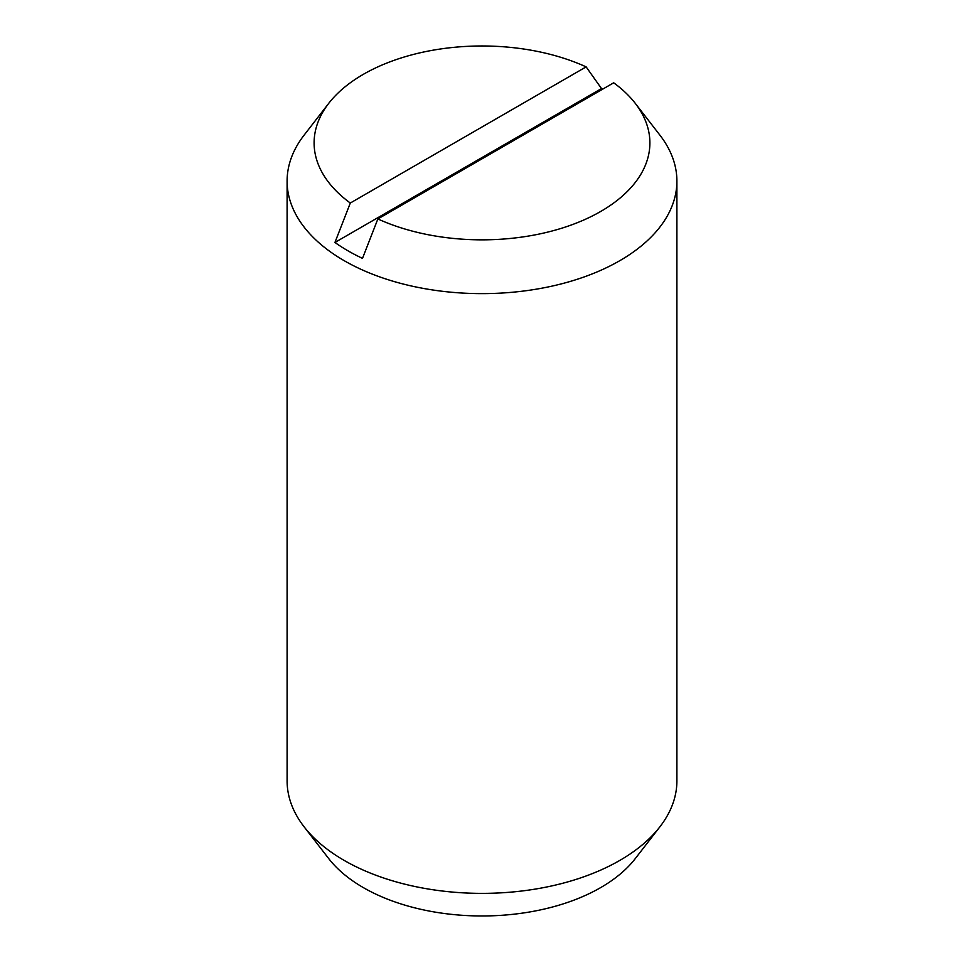 <?xml version="1.0" encoding="UTF-8"?>
<svg xmlns="http://www.w3.org/2000/svg" width="964" height="964" viewBox="0 0 964 964"><rect width="100%" height="100%" fill="white"/><g stroke="black" fill="none" stroke-linecap="round" stroke-linejoin="round"><path stroke-width="1.45" d="M377.864 218.948L362.5 258.376A189.498 109.402 180 0 1 348.004 250.833A189.498 109.402 180 0 1 334.942 242.458L350.306 203.03L586.136 66.877A167.893 96.93 0 0 0 328.736 103.341L304.082 135.165A194.897 112.523 0 0 0 287.103 181.112L287.103 780.852A194.897 112.523 0 0 0 304.082 826.787A194.897 112.523 0 0 0 344.184 860.418A194.897 112.523 0 0 0 659.918 826.787A194.897 112.523 0 0 0 676.897 780.852L676.897 181.112A194.897 112.523 0 0 0 659.918 135.165L635.264 103.341A167.893 96.93 0 0 0 613.694 82.796L377.864 218.948A167.893 96.93 0 0 0 585.088 219.418A167.893 96.93 0 0 0 635.264 103.341M287.103 181.112A194.897 112.523 0 0 0 344.184 260.678A194.897 112.523 0 0 0 556.577 285.067A194.897 112.523 0 0 0 676.897 181.112M304.082 826.787L328.736 858.611A167.893 96.93 0 0 0 363.283 887.579A167.893 96.93 0 0 0 635.264 858.611L659.918 826.787M334.942 242.458L601.5 88.568A189.498 109.402 180 0 1 602.717 89.134M586.136 66.877L601.5 88.568M328.736 103.341A167.893 96.93 0 0 0 350.306 203.03"/></g></svg>

